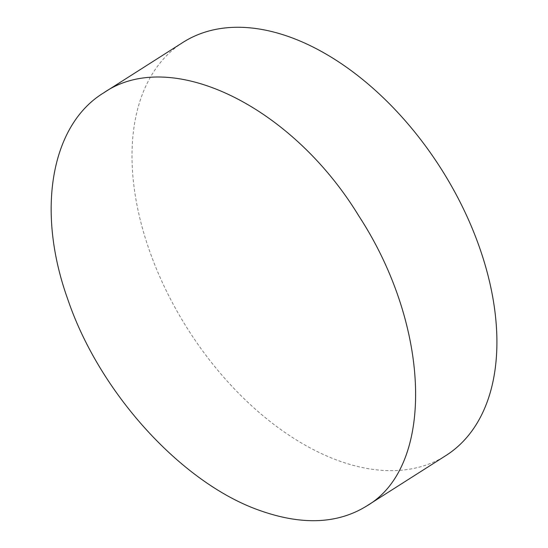 <?xml version="1.0" encoding="UTF-8"?>
<svg xmlns="http://www.w3.org/2000/svg" width="548" height="548" viewBox="0 0 548 548"><rect width="100%" height="100%" fill="white"/><g stroke="black" fill="none" stroke-linecap="round" stroke-linejoin="round"><path stroke-width="0.41" stroke-dasharray="2.74 2.06" d="M182.964 42.395A244.867 149.912 -122.5 0 0 151.7 256.82A244.867 149.912 -122.5 0 0 338.582 460.717A244.867 149.912 -122.5 0 0 445.949 455.525M366.564 506.064L367.146 505.694"/><path stroke-width="0.82" d="M260.184 510.62C182.792 483.836 99.647 393.724 67.719 299.119C35.86 210.548 51.135 124.896 103.572 92.927C170.168 46.594 291.646 105.497 358.885 216.056C431.18 326.882 435.064 466.588 366.564 506.071C337.65 523.915 302.195 525.436 260.184 510.62M367.146 505.694L445.949 455.525A244.867 149.912 -122.5 0 0 477.212 241.099A244.867 149.912 -122.5 0 0 290.33 37.209A244.867 149.912 -122.5 0 0 182.964 42.395L103.572 92.927"/></g></svg>
